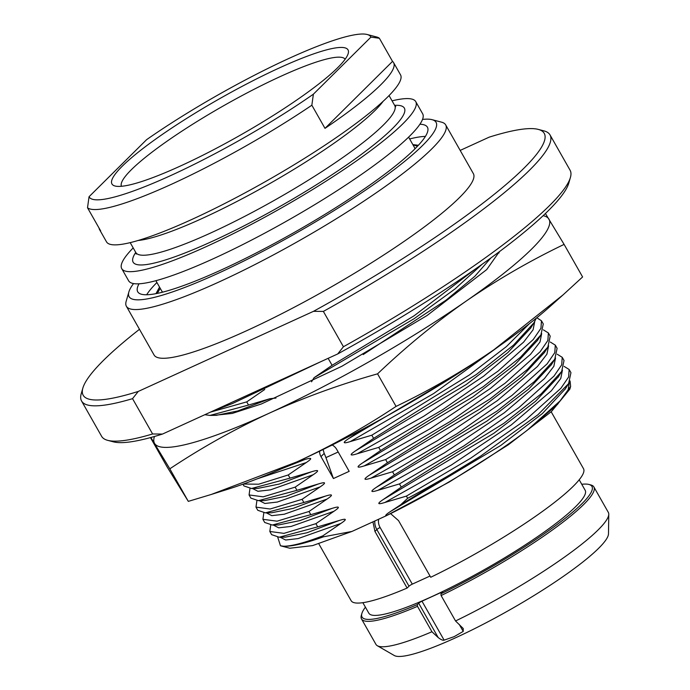 <?xml version="1.0" encoding="UTF-8"?>
<svg xmlns="http://www.w3.org/2000/svg" width="690" height="690" viewBox="0 0 690 690"><rect width="100%" height="100%" fill="white"/><g stroke="black" fill="none" stroke-linecap="round" stroke-linejoin="round"><path stroke-width="1.03" d="M441.108 595.539L440.936 593.805A132.204 20.415 -29.6 0 0 555.545 525.651A132.204 20.415 -29.6 0 0 588.967 484.466L590.856 484.958A133.627 20.64 150.4 0 1 593.874 486.95A133.627 20.64 150.4 0 1 441.108 595.539L455.547 620.966A133.627 20.64 -29.6 0 0 608.77 514.266L608.494 533.793A123.7 19.104 -29.6 0 1 455.443 637.845A123.7 19.104 150.4 0 1 394.257 655.5L377.344 645.736A133.627 20.64 150.4 0 1 375.947 644.382L361.508 618.956A133.627 20.64 150.4 0 1 361.336 615.342L361.879 613.462A132.204 20.415 -29.6 0 0 417.321 604.604L417.493 606.337A133.627 20.64 150.4 0 1 361.508 618.956M417.321 604.604L418.692 603.241A2.838 0.44 150.4 0 1 421.978 601.188L444.11 640.148C443.014 640.596 441.039 639.734 438.193 637.56L431.94 631.755A133.627 20.64 150.4 0 1 377.344 645.736M444.11 640.148L454.158 636.646L463.223 631.41L459.23 624.381M431.94 631.755L417.493 606.337M440.936 593.805L442.307 592.443A2.838 0.44 150.4 0 0 442.523 592.072A2.838 0.44 150.4 0 0 441.091 592.451L421.978 601.188M588.967 484.466A132.204 20.415 -29.6 0 0 581.765 484.277M365.415 607.183A132.204 20.415 -29.6 0 0 361.879 613.462M362.862 602.689L368.822 613.186A124.407 19.217 150.4 0 0 431.664 596.686A124.407 19.217 -29.6 0 0 585.172 490.288L579.203 479.783M455.547 620.966L463.24 628.53L463.223 631.41M608.77 514.266A133.627 20.64 -29.6 0 0 608.321 512.377L593.874 486.95M318.815 543.815L351.124 600.688A133.627 20.64 150.4 0 0 407.117 588.061L409.006 586.19A2.838 0.44 -29.6 0 1 412.292 584.137L430.025 576.029M551.189 411.801L583.499 468.683A133.627 20.64 150.4 0 1 430.724 577.271L398.553 520.631L390.583 513.627M407.117 588.061L374.937 531.429L372.936 521.838M569.354 382.329L568.155 389.764L560.435 400.579L527.151 430.327L557.417 404.521L570.621 386.443L569.845 389.143L551.422 411.594L508.409 444.731L449.363 481.956L386.141 515.809L351.96 531.438L312.579 545.618L289.791 548.231L280.476 545.781L283.461 546.213C291.361 546.316 304.488 542.866 322.825 535.863L323.386 536.829L351.96 531.438M275.983 398.07L269.997 398.699L248.529 405.065L246.718 401.882L264.753 389.471M475.082 269.229L414.104 315.787L332.097 365.303L328.138 358.334M332.097 365.303L314.062 377.715L311.544 381.794M362.431 429.353L348.657 438.616C342.249 442.911 342.809 443.894 350.33 441.565L371.807 435.209L469.433 374.946L506.425 346.561L529.187 323.86M536.268 318.202L533.991 322.73L513.507 345.129L476.324 374.506L373.609 438.383L371.807 435.209M373.609 438.383L355.574 450.794C349.166 455.089 349.727 456.073 357.248 453.744L378.724 447.387L443.084 409.412L498.163 371.048L533.241 339.532L540.951 328.276L541.469 320.781L536.811 317.762M541.469 320.781L543.272 323.955L540.908 334.917L520.424 357.308L483.241 386.685L380.526 450.561L378.724 447.387M380.526 450.561L362.491 462.973C356.083 467.268 356.644 468.251 364.173 465.931L385.641 459.566L450.001 421.59L505.08 383.226L540.167 351.719L547.869 340.455L548.386 332.96L543.375 329.855M548.386 332.96L550.189 336.142L547.834 347.096L527.341 369.495L490.159 398.863L387.444 462.74L385.641 459.566M387.444 462.74L369.409 475.151C363.009 479.447 363.561 480.43 371.091 478.11L392.558 471.744L456.918 433.769L511.997 395.413L547.084 363.897L554.786 352.633L555.303 345.138L550.292 342.033M557.115 348.321L554.751 359.274L534.258 381.673L497.076 411.05L394.361 474.927L392.558 471.744M394.361 474.927L376.326 487.33C369.926 491.625 370.487 492.608 378.008 490.288L399.476 483.923L463.835 445.947L518.923 407.592L554.001 376.076L561.703 364.82L562.221 357.317L557.21 354.212M562.221 357.317L564.032 360.499L561.669 371.453L541.184 393.852L503.993 423.229L401.287 487.106L399.476 483.923M401.287 487.106L383.252 499.517C376.844 503.804 377.404 504.787 384.925 502.467L406.401 496.101L470.761 458.134L525.84 419.77L560.918 388.254L568.629 376.999L569.147 369.495L564.127 366.39M565.352 388.884L542.392 413.543L500.837 445.412L390.169 511.695L400.718 504.726L407.652 498.309L406.401 496.101M390.169 511.695C386.305 514.266 384.968 515.637 386.141 515.809C434.571 492.117 490.711 458.195 527.151 430.327M322.825 535.863L340.86 523.451C347.277 519.165 346.716 518.173 339.187 520.493L317.719 526.858L315.908 523.675L333.943 511.273C340.36 506.977 339.799 505.994 332.27 508.314L310.793 514.68L308.991 511.497L327.026 499.086C333.434 494.799 332.882 493.816 325.352 496.136L303.876 502.501L302.073 499.318L320.108 486.907C326.517 482.62 325.956 481.637 318.426 483.957L296.959 490.323L295.156 487.14L313.191 474.729C319.599 470.442 319.039 469.459 311.509 471.779L290.041 478.136L288.23 474.962L306.265 462.55C312.682 458.264 312.122 457.28 304.592 459.6L295.51 462.541M319.617 451.191A9.927 8.522 45.2 0 0 320.971 456.616L333.425 478.541L349.175 471.339L336.72 449.423A9.927 8.522 45.2 0 0 332.175 444.99M499.241 251.79L498.965 253.023M499.284 251.755L486.7 269.6L427.093 315.494L341.886 366.261L261.424 403.952L232.228 413.431L214.142 415.354M210.476 412.12L246.718 401.882M154.474 436.477A226.846 35.035 -29.6 0 0 154.62 443.498A226.846 35.035 -29.6 0 0 269.1 413.25A226.846 35.035 -29.6 0 0 466.242 301.038A226.846 35.035 -29.6 0 0 548.912 219.075A226.846 35.035 -29.6 0 0 543.142 215.677M150.454 437.589L167.109 466.897L188.31 501.371L211.347 494.437L296.778 461.964C331.243 446.033 364.337 427.507 396.06 406.401L377.559 373.842C405.918 346.829 435.476 322.558 466.242 301.038C497.343 279.657 529.963 260.777 564.101 244.389L545.419 213.512M396.06 406.401C430.396 389.91 463.016 371.03 493.919 349.752L563.057 294.889L582.602 276.957L564.101 244.389M188.31 501.371L169.818 468.812C201.739 447.594 234.833 429.077 269.1 413.25C303.721 397.595 339.877 384.459 377.559 373.842M211.347 494.437L229.33 488.779A226.846 35.035 -29.6 0 0 296.778 461.964A226.846 35.035 -29.6 0 0 493.919 349.752A226.846 35.035 150.4 0 0 549.74 306.765L563.057 294.889M150.843 437.486L169.818 468.812M243.372 484.044L258.664 484.207L288.23 474.962M290.041 478.136L251.522 488.494L243.95 485.941L242.958 484.19M249.978 488.468L249.064 494.946L263.201 496.826L295.156 487.14M296.959 490.323L258.44 500.673L250.875 498.12L249.064 494.946M256.904 500.647L255.981 507.124L270.118 509.004L302.073 499.318M303.876 502.501L265.357 512.851L257.793 510.298L255.981 507.124M263.822 512.825L262.907 519.303L277.044 521.183L308.991 511.497M310.793 514.68L272.283 525.038L264.71 522.477L262.907 519.303M270.739 525.004L269.825 531.481L283.961 533.361L315.908 523.675M407.652 498.309A170.137 26.272 -29.6 0 0 480.766 456.012L537.872 414.794L568.586 383.631L570.949 372.678L569.147 369.495M317.719 526.858L279.2 537.217L271.627 534.655L269.825 531.481M400.718 504.726L480.766 456.012M340.86 523.451L298.071 538.597L285.626 540.011L280.123 537.2M570.621 386.443L570.069 380.966M277.725 537.191L280.476 545.781M283.461 546.213A170.137 26.272 -29.6 0 0 323.386 536.829M248.529 405.065L210.01 415.415L204.801 414.716M337.695 353.961L343.43 346.742A269.376 41.598 -29.6 0 0 570.406 177.503L568.784 183.143A265.124 40.943 -29.6 0 1 337.695 353.961L162.495 434.062A265.124 40.943 150.4 0 1 113.401 441.841L107.718 440.349A269.376 41.598 150.4 0 1 101.628 436.33L81.567 401.011A269.376 41.598 150.4 0 1 81.23 393.723L82.86 388.082A265.124 40.943 150.4 0 1 139.483 329.303M162.495 434.062L152.602 433.976L132.54 398.656L138.276 391.428L313.476 311.337L323.369 311.414A269.376 41.598 -29.6 0 0 550.008 134.895A269.376 41.598 -29.6 0 0 543.918 130.876L538.243 129.392A265.124 40.943 -29.6 0 0 489.141 137.172L460.178 150.411M343.43 346.742L323.369 311.414M313.476 311.337A265.124 40.943 -29.6 0 0 538.243 129.392M138.276 391.428A265.124 40.943 150.4 0 1 82.86 388.082M445.68 124.89A183.6 28.35 -29.6 0 1 219.127 281.917A183.6 28.35 150.4 0 1 126.391 306.274L154.068 354.988A183.6 28.35 150.4 0 0 246.804 330.639A183.6 28.35 -29.6 0 0 473.357 173.613L445.68 124.89A183.6 28.35 -29.6 0 0 441.522 122.156L432.061 119.672A176.511 27.255 -29.6 0 0 422.522 119.422M132.54 398.656A269.376 41.598 150.4 0 1 81.567 401.011M152.602 433.976A269.376 41.598 150.4 0 1 107.718 440.349M570.406 177.503A269.376 41.598 -29.6 0 0 570.078 170.214L550.008 134.895M126.391 306.274A183.6 28.35 150.4 0 1 126.167 301.297L128.883 291.905A176.511 27.255 150.4 0 1 133.55 283.573M432.061 119.672A176.511 27.255 -29.6 0 1 380.915 179.417A176.511 27.255 -29.6 0 1 218.256 273.266A176.511 27.255 150.4 0 1 128.883 291.905M419.908 124.234A166.592 25.728 150.4 0 1 427.421 127.201A166.592 25.728 150.4 0 1 221.87 269.678A166.592 25.728 150.4 0 1 137.724 291.775A166.592 25.728 150.4 0 1 139.018 283.806M146.66 294.759A166.592 25.728 150.4 0 1 156.923 282.512M425.411 136.404A166.592 25.728 -29.6 0 0 409.636 138.957M159.537 287.109L155.975 293.655M418.399 145.271L412.853 144.615M414.923 148.868A145.323 22.442 -29.6 0 0 414.466 147.453L408.609 137.129M417.519 146.211L412.974 144.822M417.761 145.952L415.423 145.297M156.682 293.517L159.071 290.197M160.227 288.325L157.26 293.397M162.737 292.129A145.323 22.442 150.4 0 1 161.753 291.016L155.888 280.692M121.733 268.643A169.067 26.108 150.4 0 0 207.129 246.218A169.067 26.108 -29.6 0 0 415.742 101.62L422.66 113.798A169.067 26.108 -29.6 0 1 214.047 258.396A169.067 26.108 150.4 0 1 128.65 280.821L121.733 268.643A169.067 26.108 150.4 0 1 133.187 247.9M415.742 101.62A169.067 26.108 -29.6 0 0 392.067 100.835M393.602 62.643A169.067 26.108 -29.6 0 0 392.524 61.401L324.999 128.357A169.067 26.108 -29.6 0 0 393.602 62.643L400.519 74.822A169.067 26.108 -29.6 0 1 191.906 219.42A169.067 26.108 150.4 0 1 106.51 241.845L99.593 229.666A169.067 26.108 -29.6 0 0 100.671 230.909L87.518 207.768A169.067 26.108 150.4 0 0 171.836 184.101A169.067 26.108 -29.6 0 0 311.854 105.216L313.381 94.185L370.935 37.113A161.978 25.013 -29.6 0 0 367.175 34.5A161.978 25.013 -29.6 0 0 146.608 139.665L89.044 196.736L87.518 207.768M99.075 228.105A169.067 26.108 -29.6 0 0 99.593 229.666M89.044 196.736A161.978 25.013 -29.6 0 0 170.965 175.45A161.978 25.013 -29.6 0 0 313.381 94.185M180.521 165.971A135.749 20.967 150.4 0 1 115.023 186.007A135.749 20.967 150.4 0 1 154.362 140.053A135.749 20.967 150.4 0 1 279.459 67.879A135.749 20.967 -29.6 0 1 348.2 53.544A135.749 20.967 -29.6 0 1 180.521 165.971M370.935 37.113L379.379 38.261A169.067 26.108 -29.6 0 0 376.637 36.984L367.175 34.5M392.524 61.401L379.379 38.261M324.999 128.357L311.854 105.216M121.44 186.291A128.659 19.872 150.4 0 1 280.338 76.53A128.659 19.872 -29.6 0 1 345.155 59.202M323.015 449.276L324.197 453.416A25.289 12.377 65.4 0 1 325.922 457.608L333.425 478.541M418.692 603.241L438.193 637.56M441.531 593.219L441.091 592.451M374.937 531.429L376.835 529.549L409.006 586.19M374.817 520.985A14.887 12.774 -134.8 0 0 376.835 529.549A2.838 0.44 150.4 0 1 380.112 527.496L412.292 584.137M378.681 519.216A12.049 10.341 -134.8 0 0 380.112 527.496M490.84 257.982L474.806 276.328L446.025 300.185L363.216 354.565M451.122 377.973L348.657 438.616M500.811 344.931L433.76 393.473L350.33 441.565M304.592 459.6L281.46 468.803M530.757 327.991L507.797 352.642L466.242 384.52L355.574 450.794M306.265 462.55L257.223 478.843M534.759 321.428L533.094 329.786L523.581 342.171L483.63 376.197L423.764 416.251L357.248 453.744M311.509 471.779L279.26 484.044L257.844 488.399M537.674 340.17L514.723 364.82L473.159 396.698L362.491 462.973M313.191 474.729L270.394 489.874L257.957 491.297L252.445 488.477M541.676 333.606L540.011 341.964L530.498 354.349L490.547 388.375L430.689 428.43L364.173 465.931M318.426 483.957L286.178 496.222L264.762 500.578M544.591 352.349L521.64 376.999L480.085 408.877L369.409 475.151M320.108 486.907L277.311 502.053L264.874 503.476L259.362 500.655M548.593 345.794L546.928 354.143L537.424 366.528L497.464 400.554L437.607 440.608L371.091 478.11M325.352 496.136L293.103 508.401L271.679 512.765M551.508 364.527L528.557 389.177L487.002 421.055L376.326 487.33M327.026 499.086L284.228 514.231L271.791 515.654L266.28 512.834M555.519 357.972L553.846 366.321L544.341 378.707L504.381 412.732L444.524 452.787L378.008 490.288M332.27 508.314L300.021 520.579L278.596 524.943M558.426 376.706L535.475 401.364L493.919 433.234L383.252 499.517M333.943 511.273L291.154 526.418L278.708 527.833L273.206 525.021M562.436 370.151L560.763 378.5L551.258 390.885L511.299 424.911L451.441 464.965L384.925 502.467M339.187 520.493L306.938 532.766L285.522 537.122M565.076 389.332L568.586 383.631M269.997 398.699L237.748 410.964L216.332 415.32M482.068 264.305L454.977 288.981L414.207 318.642L314.062 377.715M135.758 252.419A155.957 24.081 -29.6 0 0 211.908 241.483A155.957 24.081 -29.6 0 0 363.018 153.154A155.957 24.081 -29.6 0 0 394.628 105.354M136.241 254.049L135.844 252.575A148.868 22.986 -29.6 0 0 211.028 232.832A148.868 22.986 -29.6 0 0 394.714 105.51L395.784 106.614M138.164 240.474A148.868 22.986 -29.6 0 0 202.722 218.213A148.868 22.986 -29.6 0 0 383.131 101.309M320.971 456.616L324.197 453.416M338.186 452.002L325.922 457.608M332.278 445.05L329.76 446.197M530.472 328.44L533.991 322.73M258.008 488.399L251.522 488.494M537.398 340.619L540.908 334.909M264.926 500.578L258.44 500.673M544.315 352.797L547.826 347.087M557.106 348.321L555.303 345.138M271.843 512.756L265.357 512.851M551.232 364.976L554.743 359.274M278.769 524.935L272.274 525.03M558.15 377.163L561.669 371.453M285.686 537.122L279.2 537.208M210.01 415.415L216.496 415.32M416.363 145.495L414.759 145.098M135.844 252.575L130.194 242.63M394.714 105.51L389.065 95.565M212.218 411.326L232.461 403.529L321.022 361.586"/></g></svg>
